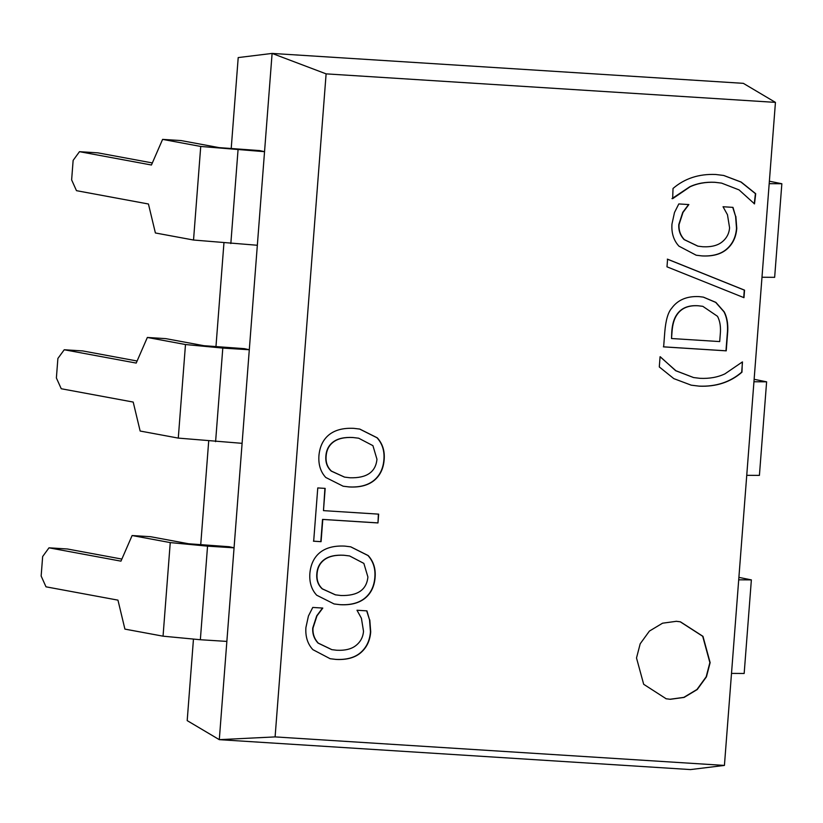 <?xml version="1.0" encoding="UTF-8"?>
<svg xmlns="http://www.w3.org/2000/svg" width="823" height="823" viewBox="0 0 823 823"><rect width="100%" height="100%" fill="white"/><g stroke="black" fill="none" stroke-linecap="round" stroke-linejoin="round"><path stroke-width="1.23" d="M48.999 547.82L42.652 556.533L41.15 576.028L45.995 586.82L117.956 600.142L124.911 629.111L163.047 636.179L170.248 542.594L132.112 535.536L120.96 561.152L48.999 547.82L67.404 548.992L121.866 559.074M775.441 102.381L326.114 73.864L272.104 53.423L743.334 83.339L775.441 102.381L724.425 765.421L275.098 736.904L219.299 739.661L234.061 547.83L229.206 546.729L188.652 543.766L150.516 536.699L132.112 535.536M64.235 349.754L57.888 358.458L56.386 377.963L61.241 388.744L133.203 402.066L140.147 431.036L178.282 438.103L185.484 344.528L147.348 337.461L136.207 363.077L64.235 349.754L82.65 350.917L137.102 361.009M226.86 641.405L200.349 639.728L207.55 546.143L234.061 547.83L249.297 349.754L244.452 348.664L203.898 345.691L165.762 338.634L147.348 337.461M738.704 579.814L751.368 579.896L738.889 577.376M200.349 639.728L163.047 636.179M753.95 381.749L766.604 381.821L754.135 379.3M242.096 443.33L178.282 438.103M71.632 179.887L76.477 190.669L148.438 204.001L155.393 232.971L193.528 240.028L200.73 146.453L162.594 139.385L151.442 165.012L79.481 151.679L73.134 160.392L71.632 179.887M79.481 151.679L97.886 152.852L152.348 162.933M215.595 441.653L222.796 348.078L249.297 349.754L264.543 151.679L259.687 150.588L219.134 147.626L180.998 140.558L162.594 139.385M761.985 277.248L774.649 277.33L781.85 183.735L769.371 181.225M231.191 148.778L238.207 57.579L272.104 53.423L264.543 151.679L200.73 146.453M673.029 188.457C684.685 178.447 698.892 173.797 715.64 174.476L723.726 175.464L741.184 182.058L755.699 193.703L754.506 203.878L739.064 189.897L721.586 183.118L715.033 182.325C705.702 181.914 697.379 183.395 690.075 186.78L672.648 198.682L673.029 188.457M671.98 198.61L689.818 186.739C697.122 183.344 705.445 181.862 714.775 182.274L721.452 183.097M754.249 203.837L755.432 193.652L740.967 182.037L723.602 175.443M696.083 255.202L701.875 255.891C712.502 256.437 720.763 254.173 726.658 249.091C732.552 243.978 735.834 237.045 736.513 228.29L735.597 216.356L732.727 207.324M735.855 216.408L736.77 228.341C736.101 237.096 732.809 244.03 726.915 249.143C721.02 254.225 712.759 256.488 702.132 255.932L696.207 255.223L678.934 246.149C673.667 240.439 671.342 233.074 671.969 224.062L674.49 212.509L678.81 203.939L688.861 204.567L683.008 212.406L679.057 224.566C678.666 230.389 680.436 235.419 684.376 239.647L697.935 246.159L702.842 246.756C711.319 247.147 717.779 245.501 722.224 241.828C726.668 238.207 729.116 233.526 729.579 227.776L727.47 214.741L723.036 206.738L732.984 207.375L735.597 216.356M697.801 246.128L684.119 239.596C680.179 235.368 678.409 230.347 678.8 224.525L682.751 212.355L688.604 204.526M666.99 266.827L667.576 259.194L744.548 290.149L743.971 297.669L666.99 266.827M743.714 297.628L744.29 290.108L667.319 259.152M358.54 438.186L352.841 437.497C344.498 437.054 338.047 438.464 333.5 441.714C328.902 445.006 326.361 449.759 325.877 455.973C325.332 462.228 327.122 467.279 331.237 471.095L344.436 477.093M333.757 441.766C329.159 445.058 326.618 449.8 326.145 456.014C325.589 462.279 327.379 467.32 331.504 471.147L344.559 477.114L350.001 477.772C366.729 478.245 375.72 472.063 376.955 459.244L372.922 445.654L358.674 438.206L353.098 437.538C344.755 437.095 338.304 438.505 333.757 441.766L333.5 441.714M318.933 455.613C319.787 446.488 323.161 439.544 329.046 434.77C335.054 429.976 343.314 427.837 353.797 428.351L359.805 429.081L377.284 437.836C382.602 443.71 384.897 451.025 384.156 459.748C383.436 468.74 380.041 475.684 373.992 480.591C367.932 485.405 359.692 487.525 349.291 486.959L343.17 486.218L325.764 477.474C320.569 471.877 318.295 464.584 318.933 455.613M343.037 486.198L349.034 486.907C359.435 487.483 367.675 485.354 373.735 480.539C379.784 475.632 383.168 468.688 383.899 459.707C384.639 450.973 382.345 443.669 377.027 437.785L359.672 429.061M377.973 522.944L322.791 519.447L321.073 541.678L313.676 541.215L317.771 487.926L325.178 488.399L323.47 510.63L378.652 514.138L377.973 522.944L378.385 514.087M323.47 510.63L324.92 488.348M313.419 541.164L320.816 541.637L322.534 519.395L377.716 522.893M666.198 698.789L643.679 684.283L636.508 657.968L640.191 643.781L649.409 631.087L662.556 623.196L676.321 621.314L680.446 621.828L702.965 636.333L710.136 662.638L706.443 676.835L697.235 689.53L684.088 697.42L670.323 699.293L665.941 698.737L670.066 699.252L683.82 697.369L696.978 689.479L706.185 676.784L709.879 662.597L702.698 636.282L680.189 621.777L676.064 621.262M330.023 658.698L335.815 659.388C346.442 659.943 354.703 657.68 360.597 652.598C366.492 647.485 369.784 640.551 370.453 631.797L369.537 619.863L366.667 610.831M369.794 619.904L370.71 631.838C370.041 640.603 366.749 647.536 360.855 652.649C354.96 657.721 346.699 659.984 336.072 659.439L330.146 658.719L312.874 649.656C307.607 643.936 305.282 636.58 305.909 627.568L308.43 616.015L312.761 607.436L322.801 608.074L316.948 615.902L313.007 628.072C312.606 633.895 314.376 638.915 318.316 643.144L331.875 649.656L336.782 650.252C345.259 650.643 351.719 649.008 356.164 645.335C360.608 641.714 363.056 637.023 363.519 631.282L361.41 618.248L356.987 610.244L366.924 610.872L369.537 619.863M331.751 649.635L318.059 643.092C314.119 638.874 312.349 633.844 312.74 628.021L316.69 615.861L322.544 608.022M349.477 555.926L343.777 555.237C335.434 554.795 328.994 556.204 324.437 559.455C319.838 562.747 317.297 567.5 316.824 573.713C316.269 579.978 318.059 585.019 322.184 588.846L335.373 594.834M324.704 559.506C320.096 562.798 317.555 567.551 317.081 573.754C316.526 580.02 318.316 585.06 322.441 588.887L335.506 594.854L340.938 595.513C357.676 595.986 366.657 589.803 367.902 576.985L363.859 563.395L349.61 555.957L344.035 555.278C335.691 554.846 329.251 556.255 324.704 559.506L324.437 559.455M309.87 573.353C310.724 564.239 314.098 557.284 319.993 552.511C326.001 547.717 334.251 545.577 344.744 546.102L350.742 546.832L368.22 555.576C373.549 561.461 375.833 568.765 375.093 577.499C374.372 586.48 370.988 593.424 364.928 598.331C358.869 603.146 350.639 605.275 340.228 604.699L334.107 603.959L316.701 595.214C311.516 589.618 309.232 582.334 309.87 573.353M333.984 603.938L339.971 604.648C350.382 605.224 358.612 603.105 364.671 598.29C370.72 593.383 374.115 586.439 374.835 577.448C375.576 568.714 373.282 561.409 367.963 555.525L350.619 546.801M742.336 361.966L741.955 372.191C730.402 382.201 716.195 386.861 699.344 386.172L691.248 385.185L673.811 378.621L659.295 366.945L660.077 356.74L675.92 370.751L693.594 377.551L699.951 378.323C709.344 378.775 717.666 377.294 724.909 373.868L742.336 361.966M693.47 377.52L675.662 370.71L660.221 356.719M691.125 385.164L699.087 386.121C715.938 386.81 730.145 382.15 741.698 372.15L742.49 361.945M677.134 314.53L676.876 314.489C673.986 318.552 672.278 324.303 671.774 331.762L671.517 338.52L719.703 341.576L720.218 334.868C720.999 327.266 720.084 321.073 717.471 316.289L702.821 306.331L698.192 305.775C688.553 305.189 681.537 308.1 677.134 314.53C674.243 318.594 672.535 324.355 672.031 331.803L671.517 338.52M702.688 306.31L697.935 305.734C688.295 305.138 681.279 308.059 676.876 314.489M671.599 308.358C677.648 299.953 686.783 296.043 699.005 296.599L703.408 297.134L715.887 302.391L724.178 311.804C727.398 317.853 728.478 325.785 727.398 335.589L726.225 350.845L663.636 346.874L664.799 331.782C665.797 320.147 668.06 312.339 671.599 308.358M663.379 346.822L725.968 350.804L727.141 335.547C728.221 325.733 727.141 317.801 723.921 311.752L715.681 302.38L703.284 297.113M275.098 736.904L326.114 73.864M257.342 245.264L193.528 240.028M207.55 546.143L170.248 542.594M222.796 348.078L185.484 344.528M769.186 183.673L781.85 183.745M731.503 673.399L744.167 673.471L751.368 579.876M746.749 475.324L759.413 475.385L766.614 381.81M724.425 765.421L690.528 769.577L219.299 739.661L187.191 720.619L193.446 639.255M200.709 544.929L208.692 441.179M215.945 346.853L223.928 243.104M230.831 243.577L238.032 150.002"/></g></svg>
